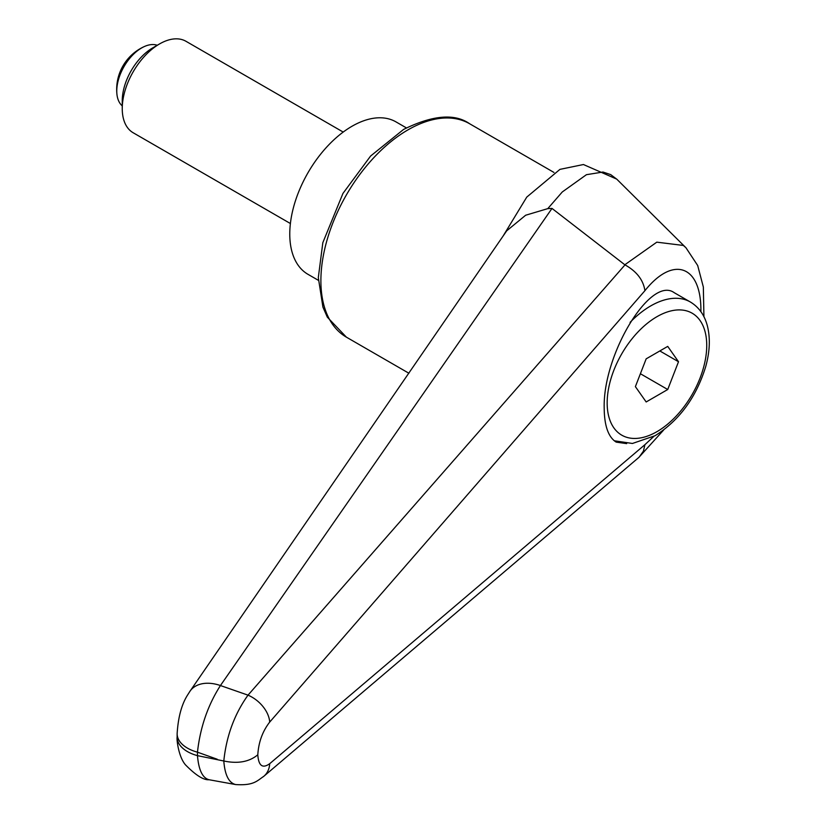 <?xml version="1.0" encoding="UTF-8"?>
<svg xmlns="http://www.w3.org/2000/svg" width="826" height="826" viewBox="0 0 826 826"><rect width="100%" height="100%" fill="white"/><g stroke="black" fill="none" stroke-linecap="round" stroke-linejoin="round"><path stroke-width="1.24" d="M217.248 759.239L197.466 752.176C200.212 727.386 207.873 705.177 220.439 685.539L551.995 208.42L624.993 264.898L248.017 695.151C234.45 714.139 226.386 736.09 223.805 760.994L197.466 755.645A35.208 20.33 180 0 1 179.263 744.174A35.208 20.33 180 0 1 177.136 737.226C176.547 738.929 178.375 756.637 185.489 764.855C195.752 775.273 203.609 780.229 209.071 779.734C202.556 778.061 198.684 770.028 197.466 755.645L197.466 752.176A35.208 20.33 180 0 1 179.263 740.705A35.208 20.33 180 0 1 177.136 733.756A35.208 20.33 180 0 1 177.146 733.354M626.676 443.624L616.206 442.127C608.39 437.202 604.384 425.958 604.198 408.395C602.598 354.684 650.537 275.43 674.192 292.672L690.33 301.986A79.213 45.729 -60 0 0 650.723 305.909A79.213 45.729 -60 0 0 630.114 322.346M547.772 208.637L562.279 191.962L586.439 174.689L603.001 172.035L610.724 174.627L616.588 179.056L583.435 164.529L559.945 169.371L526.771 197.094L503.003 236.205M551.995 208.42L547.762 208.637L525.656 215.235L506.586 230.919L505.398 232.705M263.226 776.77A26.401 20.01 -130.3 0 0 263.814 776.306C257.103 780.777 253.809 785.774 235.627 784.555C228.812 782.852 224.879 775.005 223.805 760.994C237.888 763.957 249.225 761.892 257.805 754.788C258.579 742.202 262.544 731.299 269.699 722.089A26.401 17.16 -139.1 0 0 248.017 695.151A46618.903 9165.988 -157.4 0 0 220.439 685.539A35.208 23.696 -145.4 0 0 190.042 691.135A35.208 23.696 -145.4 0 0 190.001 691.186A35.208 23.696 -145.4 0 0 189.712 691.62M209.061 779.734L235.916 784.607M653.769 436.458L644.92 444.677L643.423 451.141L639.076 457.232L263.948 776.182A26.401 20.01 -130.3 0 0 269.699 763.699C262.544 768.81 258.579 765.836 257.805 754.788M625.003 264.878C636.691 271.413 643.33 280.004 644.92 290.68C673.397 254.945 701.625 265.538 700.892 311.681M685.983 247.759L683.35 245.446L656.804 242.163L624.828 264.764M318.351 280.313L307.995 274.335A88.01 50.809 -60 0 1 289.771 234.047A88.01 50.809 -60 0 1 328.19 145.479A88.01 50.809 -60 0 1 396.005 121.897L406.361 127.875M343.203 132.067L185.995 41.3A52.802 30.49 120 0 0 159.594 43.912L152.851 47.805A43.282 24.986 120 0 0 122.248 100.813L122.248 108.588A52.802 30.49 120 0 0 133.192 132.769L290.391 223.526M159.594 43.912A52.802 30.49 120 0 0 122.248 108.588M122.248 105.883A35.208 20.33 -60 0 1 116.91 94.071A35.208 20.33 -60 0 1 116.765 91.046A35.208 20.33 -60 0 1 144.344 46.545A35.208 20.33 -60 0 1 157.25 45.265M678.507 361.736L667.728 389.511L646.169 401.963L635.39 386.63L646.169 358.845L667.728 346.393L678.507 361.736L659.84 350.957M667.728 389.511L640.398 373.734M469.622 123.745C454.661 113.224 432.659 115.113 403.615 129.414L370.606 156.031L342.955 193.429L322.832 242.679L318.309 277.629L322.925 307.117L327.313 317.143L346.404 337.163A123.219 71.139 -60 0 1 320.891 280.757A123.219 71.139 -60 0 1 408.013 129.847A123.219 71.139 -60 0 1 469.622 123.745L553.957 172.438M269.699 722.089L644.92 290.68M644.92 444.677L269.699 763.699M656.949 316.688A70.406 40.65 -60 0 1 706.736 345.433A70.406 40.65 -60 0 1 656.949 431.668A70.406 40.65 -60 0 1 607.162 402.923A70.406 40.65 -60 0 1 656.949 316.688M346.404 337.163L408.911 373.249M190.011 691.186L187.636 694.934C181.637 704.341 178.137 717.278 177.136 733.746L177.136 737.226M190.063 691.145L506.617 230.939M638.808 457.459L663.65 430.016M703.928 316.699L703.339 287.004L697.681 265.497L685.941 247.728M685.322 247.129L616.661 179.056M614.265 440.774L632.437 443.469L655.121 435.694C679.364 420.372 696.235 397.347 705.714 366.61C709.978 351.164 710.443 337.287 707.128 324.969C704.175 314.582 698.579 306.921 690.33 301.986M144.344 46.545A47.041 47.041 0 0 0 116.91 94.071"/></g></svg>
